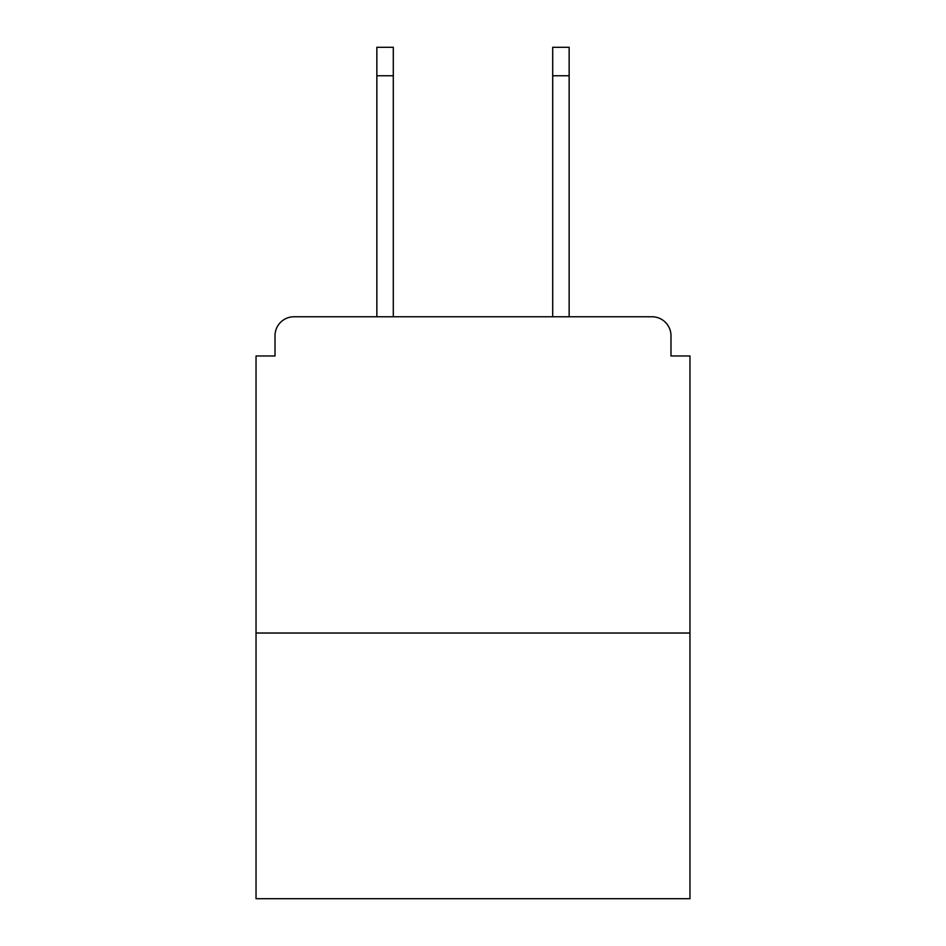 <?xml version="1.0" encoding="UTF-8"?>
<svg xmlns="http://www.w3.org/2000/svg" width="946" height="946" viewBox="0 0 946 946"><rect width="100%" height="100%" fill="white"/><g stroke="black" fill="none" stroke-linecap="round" stroke-linejoin="round"><path stroke-width="1.42" d="M670.986 355.98L670.986 335.735L670.986 355.98L689.965 355.98L689.965 898.7L256.035 898.7L256.035 355.98L275.014 355.98L275.014 335.735L275.014 355.98M689.965 633.028L256.035 633.028M670.986 335.735A18.979 18.979 0 0 0 652.007 316.768L293.993 316.768A18.979 18.979 0 0 0 275.014 335.735M652.007 316.768L571.68 316.768M374.32 316.768L293.993 316.768M393.3 75.763L376.851 75.763L376.851 47.3L393.3 47.3L393.3 316.768M376.851 75.763L376.851 316.768M569.149 47.3L569.149 75.763L552.701 75.763L552.701 47.3L569.149 47.3M552.701 316.768L552.701 75.763M569.149 316.768L569.149 75.763"/></g></svg>
